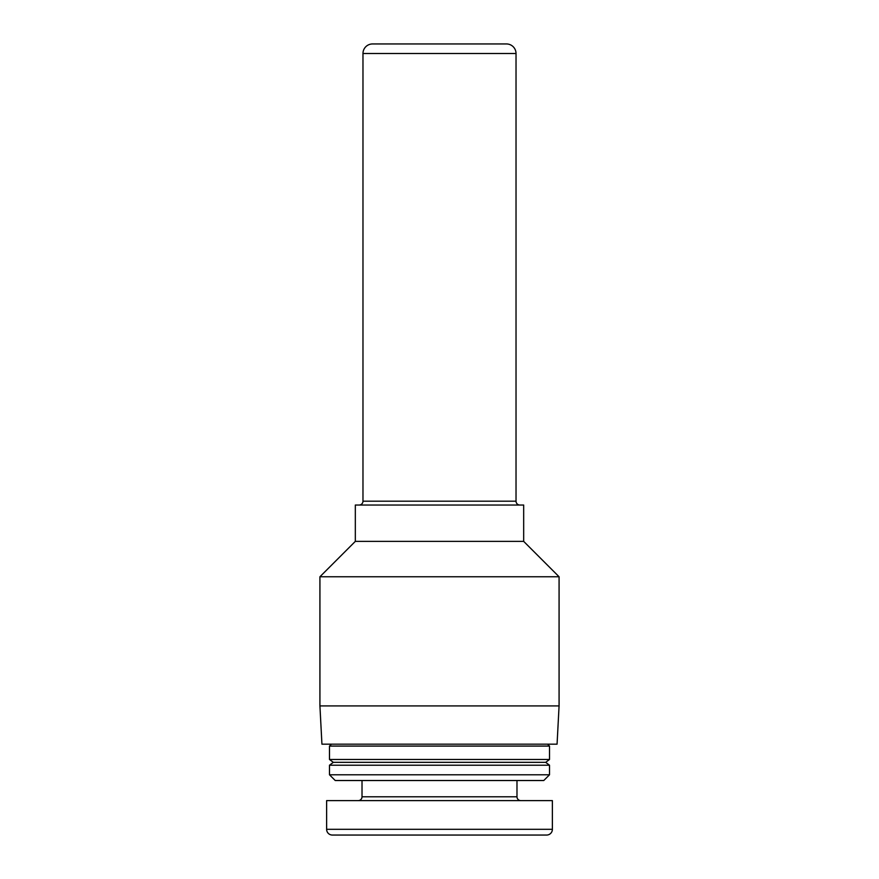 <?xml version="1.0" encoding="UTF-8"?>
<svg xmlns="http://www.w3.org/2000/svg" width="879" height="879" viewBox="0 0 879 879"><rect width="100%" height="100%" fill="white"/><g stroke="black" fill="none" stroke-linecap="round" stroke-linejoin="round"><path stroke-width="1.32" d="M362.972 501.195L516.028 501.195L516.028 53.52A9.57 9.57 0 0 0 506.458 43.95L372.542 43.95A9.57 9.57 0 0 0 362.972 53.52L362.972 501.195A3.824 3.824 0 0 1 359.148 505.029M520.808 800.615A3.824 3.824 0 0 1 516.984 796.792L362.016 796.792A3.824 3.824 0 0 1 358.192 800.615M552.375 829.315A5.735 5.735 0 0 1 546.639 835.05L332.361 835.05A5.735 5.735 0 0 1 326.625 829.315L552.375 829.315L552.375 800.615L326.625 800.615L326.625 829.315M549.507 774.784L543.771 780.519L335.229 780.519L329.493 774.784L549.507 774.784L549.507 765.213L545.683 762.346L549.507 759.478L549.507 746.084L547.595 744.172M549.507 746.084L329.493 746.084L331.405 744.172M329.493 774.784L329.493 765.213L549.507 765.213M549.507 759.478L329.493 759.478L333.317 762.346L545.683 762.346M329.493 765.213L333.317 762.346M516.028 501.195A3.824 3.824 0 0 0 519.852 505.029M319.923 705.914L321.934 744.172L557.066 744.172L559.077 705.914L319.923 705.914L319.923 576.767L355.325 541.376L523.675 541.376L559.077 576.767L319.923 576.767M523.675 541.376L523.675 505.029L355.325 505.029L355.325 541.376M559.077 576.767L559.077 705.914M516.028 53.52L362.972 53.52M516.984 780.519L516.984 796.792M362.016 780.519L362.016 796.792M329.493 759.478L329.493 746.084"/></g></svg>
